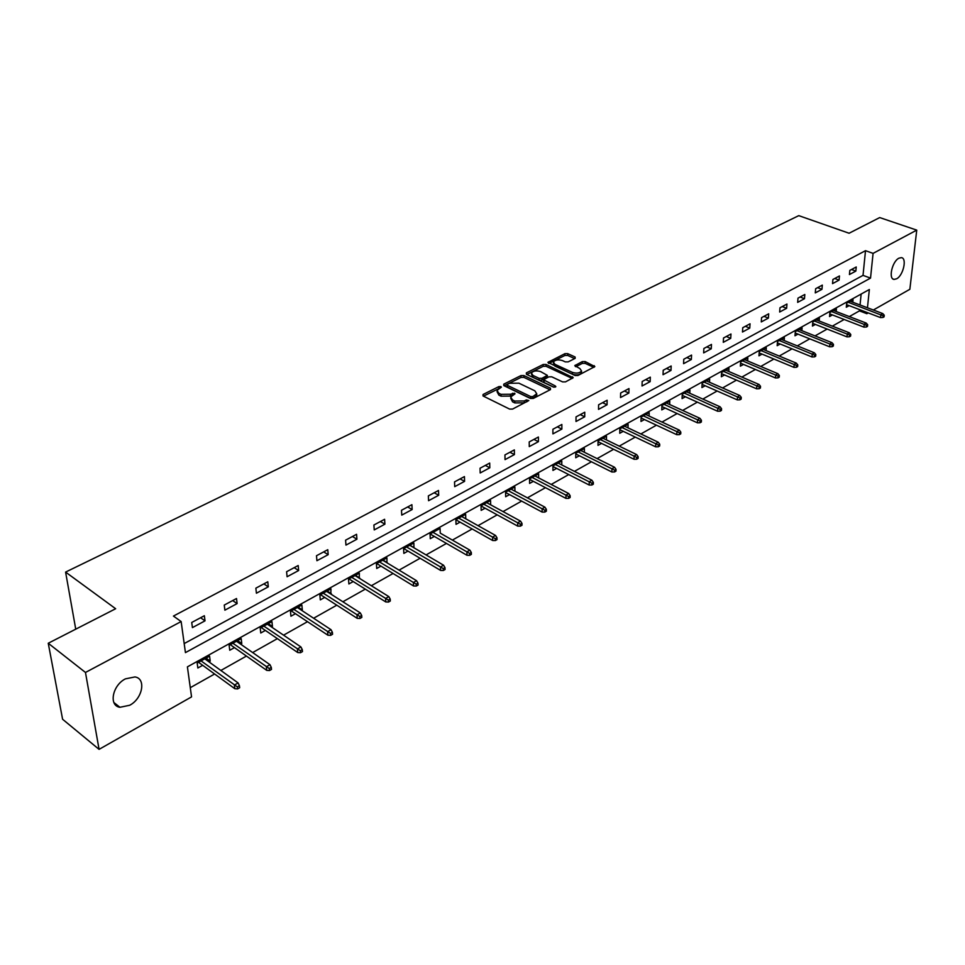 <?xml version="1.0" encoding="UTF-8"?>
<svg xmlns="http://www.w3.org/2000/svg" width="965" height="965" viewBox="0 0 965 965"><rect width="100%" height="100%" fill="white"/><g stroke="black" fill="none" stroke-linecap="round" stroke-linejoin="round"><path stroke-width="1.45" d="M500.931 386.579L498.881 386.591L483.055 394.492L483.019 395.952L509.604 409.088L512.608 409.064L528.82 400.547L526.323 399.92L524.297 400.957L514.767 401.054L512.536 399.968L510.69 397.001L514.984 393.829L514.574 393.189L510.473 394.239L501.016 394.335L498.821 393.262L497.011 390.367L501.33 387.206L500.931 386.579M499.617 388.232L483.441 396.169M527.216 401.549L524.309 402.815L524.297 400.957M513.332 394.842L510.509 396.084L510.473 394.239M896.594 278.813L894.133 279.404C888.162 279.211 892.13 261.382 898.898 258.198L901.298 257.643C907.269 257.884 903.3 275.568 896.594 278.813M129.684 705.27L119.925 707.285C108.502 705.801 112.386 685.319 125.402 678.865L134.955 676.935C146.391 678.479 142.567 698.708 129.684 705.27M575.176 358.353L575.092 356.99L567.71 353.636L564.887 353.673L547.915 362.37L575.044 375.518L577.951 375.494L594.85 366.579L585.176 361.561L582.317 361.598L574.814 365.626L579.905 368.582L581.533 370.994C579.663 373.178 576.624 373.648 572.426 372.394L554.959 364.324L553.379 361.984C555.249 359.812 558.265 359.342 562.438 360.572L565.321 361.899L568.18 361.875L575.176 358.353M867.463 307.775L869.344 289.524L187.403 666.863L191.553 696.887L99.069 749.359L62.592 719.251L48.25 643.245L115.655 608.734L65.596 572.088L798.779 215.641L849.091 233.241L879.706 217.571L916.75 230.128L909.85 289.295L873.349 310.006M48.25 643.245L85.475 672.46L181.143 621.557L185.437 652.617L870.526 278.113L873.084 253.373L916.75 230.128M184.182 643.583L863.024 275.375L865.509 250.683L173.435 616.068L181.143 621.557M865.509 250.683L873.084 253.373M523.874 375.542L520.967 375.578L503.778 384.154L503.766 385.59L530.352 398.449L533.319 398.424L550.496 389.595L550.436 388.147L523.874 375.542L523.886 377.375L520.991 377.399L504.188 385.795M526.371 372.876L543.174 364.493L546.045 364.468L573.198 377.701L565.526 381.875L562.607 381.899L551.751 376.82L548.856 376.845L543.524 379.788L555.418 386.036L555.84 386.675L553.403 387.062L526.383 374.287L526.371 372.876L526.383 374.287M65.596 572.088L75.74 629.168M192.421 627.612L205.014 620.845L204.351 615.73L191.733 622.473L192.421 627.612M224.869 610.169L237.113 603.595L236.509 598.517L224.254 605.079L224.869 610.169M256.413 593.222L268.306 586.829L267.788 581.786L255.858 588.168L256.413 593.222M287.088 576.744L298.655 570.52L298.185 565.526L286.593 571.726L287.088 576.744M316.918 560.713L328.184 554.658L327.774 549.7L316.496 555.731L316.918 560.713M345.953 545.104L356.917 539.218L356.568 534.296L345.591 540.171L345.953 545.104M374.227 529.918L384.902 524.176L384.601 519.291L373.901 525.02L374.227 529.918M401.754 515.117L412.151 509.532L411.898 504.695L401.488 510.268L401.754 515.117M428.569 500.714L438.701 495.262L438.508 490.461L428.351 495.889L428.569 500.714M454.708 486.662L464.575 481.354L464.43 476.589L454.539 481.885L454.708 486.662M480.184 472.971L489.81 467.796L489.701 463.067L480.051 468.23L480.184 472.971M505.033 459.617L514.417 454.575L514.357 449.883L504.948 454.913L505.033 459.617M529.266 446.602L538.422 441.668L538.398 437.012L529.218 441.922L529.266 446.602M552.909 433.888L561.859 429.087L561.859 424.467L552.909 429.256L552.909 433.888M575.996 421.488L584.718 416.796L584.766 412.212L576.021 416.892L575.996 421.488M598.529 409.377L607.057 404.793L607.13 400.246L598.59 404.818L598.529 409.377M620.531 397.544L628.866 393.069L628.975 388.557L620.64 393.02L620.531 397.544M642.039 386L650.169 381.621L650.313 377.146L642.171 381.501L642.039 386M663.039 374.709L671.001 370.427L671.17 365.988L663.208 370.246L663.039 374.709M683.582 363.672L691.35 359.499L691.555 355.084L683.775 359.245L683.582 363.672M703.654 352.888L711.253 348.799L711.482 344.421L703.871 348.498L703.654 352.888M723.28 342.334L730.722 338.341L730.975 333.999L723.533 337.979L723.28 342.334M742.483 332.02L749.757 328.1L750.046 323.794L742.76 327.69L742.483 332.02M761.276 321.924L768.393 318.088L768.695 313.818L761.566 317.63L761.276 321.924M779.66 312.033L786.632 308.293L786.957 304.047L779.973 307.775L779.66 312.033M797.657 302.371L804.484 298.704L804.822 294.482L797.995 298.137L797.657 302.371M815.28 292.902L821.963 289.307L822.325 285.121L815.642 288.704L815.28 292.902M832.53 283.626L839.08 280.115L839.466 275.954L832.916 279.464L832.53 283.626M849.429 274.543L855.846 271.105L856.245 266.979L849.827 270.405L849.429 274.543M190.274 687.695L214.604 673.992M220.864 670.47L246.437 656.067M252.649 652.569L277.389 638.637M283.565 635.163L307.497 621.689M313.625 618.239L336.785 605.188M342.877 601.762L365.301 589.133M371.344 585.731L393.069 573.5M399.064 570.122L420.113 558.265M426.072 554.911L446.469 543.428M452.38 540.098L472.162 528.965M478.025 525.66L497.204 514.852M503.03 511.583L521.643 501.1M527.421 497.844L545.478 487.675M551.22 484.442L568.735 474.575M574.44 471.366L591.448 461.789M597.106 458.604L613.631 449.304M619.253 446.132L635.296 437.097M640.869 433.961L656.453 425.179M662.002 422.067L677.141 413.539M682.641 410.439L697.369 402.14M702.822 399.076L717.14 391.006M722.556 387.954L736.476 380.126M741.868 377.086L755.402 369.462M760.746 366.459L773.918 359.04M779.225 356.049L792.036 348.835M797.307 345.868L809.78 338.848M815.015 335.904L827.15 329.065M832.349 326.134L844.17 319.487M849.321 316.58L859.453 310.875L859.574 309.62M860.044 304.976L861.142 294.072M208.935 661.833L210.225 661.122L209.574 656.152L197.174 663.015L197.849 667.997L202.686 665.307M240.671 644.174L241.769 643.558L241.202 638.637L229.139 645.308L229.742 650.253L234.471 647.624M271.539 626.997L272.456 626.49L271.949 621.593L260.224 628.094L260.755 633.004L265.375 630.434M301.575 610.29L302.322 609.88L301.864 605.019L290.453 611.34L290.935 616.213L295.447 613.704M330.79 594.03L330.983 588.891L319.873 595.043L320.296 599.88L324.723 597.419M359.245 578.204L359.33 573.186L348.522 579.169L348.884 583.97L353.214 581.569M386.953 562.788L386.941 557.891L376.41 563.717L376.724 568.481L380.958 566.129M413.949 547.77L413.852 542.981L403.587 548.675L403.84 553.391L407.99 551.087M440.245 533.138L440.064 528.458L430.064 533.995L430.269 538.687L434.346 536.431M465.769 518.808L465.625 514.297L455.878 519.701L456.035 524.357L460.028 522.137M490.654 504.828L490.558 500.485L481.04 505.756L481.161 510.376L485.081 508.205M514.936 491.197L514.876 487.011L505.6 492.15L505.672 496.734L509.508 494.611M538.639 477.904L538.615 473.863L529.556 478.881L529.592 483.429L533.356 481.342M561.775 464.937L561.787 461.029L552.933 465.926L552.945 470.438L556.636 468.387M584.368 452.271L584.404 448.496L575.767 453.273L575.731 457.76L579.362 455.745M606.43 439.907L606.503 436.252L598.059 440.921L597.998 445.372L601.557 443.393M627.998 427.833L628.082 424.298L619.844 428.858L619.747 433.273L623.233 431.331M649.071 416.048L649.18 412.61L641.122 417.073L640.989 421.452L644.427 419.546M669.662 404.516L669.794 401.187L661.918 405.541L661.761 409.896L665.138 408.026M689.806 393.25L689.951 390.017L682.255 394.287L682.074 398.605L685.379 396.76M709.504 382.237L709.673 379.088L702.146 383.262L701.929 387.556L705.186 385.747M728.78 371.465L728.961 368.413L721.591 372.49L721.35 376.748L724.546 374.963M747.634 360.934L747.827 357.955L740.625 361.947L740.36 366.169L743.508 364.42M766.089 350.621L766.294 347.726L759.238 351.634L758.96 355.832L762.048 354.107M784.159 340.536L784.376 337.702L777.464 341.538L777.163 345.699L780.202 344.01M801.855 330.657L802.084 327.895L795.317 331.646L794.979 335.784L797.983 334.119M819.176 320.983L819.418 318.293L812.795 321.96L812.446 326.074L815.389 324.433M836.16 311.514L836.402 308.884L829.912 312.479L829.538 316.556L832.433 314.94M852.783 302.226L853.036 299.669L846.679 303.191L846.293 307.244L849.14 305.652M99.069 749.359L85.475 672.46M868.235 312.913L866.847 313.697L866.98 312.431M859.453 310.875L866.847 313.697M863.024 275.375L870.526 278.113M210.225 661.122L206.052 658.106M205.014 620.845L200.587 617.745M237.113 603.595L232.661 600.58M241.769 643.558L237.583 640.627M268.306 586.829L263.855 583.897M272.456 626.49L268.258 623.643M298.655 570.52L294.18 567.661M302.322 609.88L298.101 607.106M328.184 554.658L323.697 551.884M331.381 593.716L327.159 591.014M356.917 539.218L352.43 536.504M359.668 577.975L355.446 575.333M384.902 524.176L380.403 521.546M387.23 562.631L382.996 560.074M412.151 509.532L407.64 506.963M414.082 547.698L409.848 545.201M438.701 495.262L434.19 492.765M440.257 533.138L469.883 550.146L471.318 552.475L469.641 553.428L469.702 555.321L471.366 554.368L471.318 552.475M464.575 481.354L460.076 478.917M489.81 467.796L485.298 465.419M514.417 454.575L509.918 452.259M538.422 441.668L533.922 439.413M561.859 429.087L557.36 426.88M584.718 416.796L580.23 414.636M607.057 404.793L602.57 402.695M628.866 393.069L624.379 391.018M650.169 381.621L645.706 379.607M671.001 370.427L666.538 368.473M691.35 359.499L686.899 357.569M711.253 348.799L706.814 346.918M730.722 338.341L726.283 336.495M749.757 328.1L745.342 326.303M768.393 318.088L763.978 316.339M786.632 308.293L782.229 306.568M804.484 298.704L800.094 297.015M821.963 289.307L817.584 287.654M839.08 280.115L834.713 278.499M855.846 271.105L851.504 269.512M497.035 391.645L498.857 395.107L498.821 393.262M510.509 396.084L501.052 396.181L498.857 395.107M510.714 398.292L512.572 401.826L512.536 399.968M524.309 402.815L514.791 402.912L512.572 401.826M550.074 389.812L523.886 377.375M507.433 384.335L507.421 385.337L530.762 396.603L532.837 396.579L536.745 393.78L534.851 390.813L518.905 383.177L509.556 383.274L507.433 384.335M507.035 384.987L507.457 387.17L507.421 385.337M536.757 394.371L536.757 395.626L534.972 397.339L530.774 398.449L507.457 387.17M526.818 374.492L543.186 366.314L543.174 364.493M572.209 378.437L546.045 366.278L543.186 366.314M543.524 380.162L544.115 382.526L554.103 387.242M540.617 371.597C536.395 370.343 533.331 370.825 531.413 373.057L532.97 375.433L539.097 378.328L542.004 378.304L547.336 375.361L540.617 371.597M531.426 374.046L532.982 377.255L532.97 375.433M547.336 376.82L542.004 380.126L539.109 380.162L532.982 377.255M553.379 362.924L554.959 366.133L554.959 364.324M581.533 371.875L581.521 372.816C579.651 374.999 576.612 375.469 572.426 374.215L554.959 366.133M593.849 367.327L585.152 363.371L582.305 363.395L575.803 366.7M574.67 358.606L567.71 355.434L564.875 355.47L548.928 363.431M237.595 688.913L239.67 687.719L239.429 685.705L237.354 686.899L237.595 688.913L234.821 688.708L234.374 685.09L238.114 682.943L204.761 658.818M237.354 686.899L201.046 660.88M234.821 688.708L198.513 662.279M238.114 682.943L239.429 685.705M269.5 670.554L271.515 669.396L271.298 667.394L269.283 668.552L269.5 670.554L266.726 670.361L266.34 666.779L269.971 664.692L236.485 641.243M269.283 668.552L232.867 643.245M266.726 670.361L230.285 644.68M269.971 664.692L271.298 667.394M300.501 652.702L302.467 651.58L302.274 649.602L300.32 650.724L300.501 652.702L297.739 652.545L297.401 648.975L300.923 646.96L267.341 624.15M300.32 650.724L263.819 626.092M297.739 652.545L261.177 627.564M300.923 646.96L302.274 649.602M330.657 635.356L332.563 634.258L332.394 632.292L330.488 633.39L330.657 635.356L327.895 635.211L327.593 631.677L331.031 629.711L297.353 607.516M330.488 633.39L293.939 609.41M327.895 635.211L291.237 610.905M331.031 629.711L332.394 632.292M359.981 618.469L361.839 617.407L361.694 615.453L359.836 616.526L359.981 618.469L357.231 618.348L356.978 614.838L360.307 612.92L326.568 591.328M359.836 616.526L323.239 593.173M357.231 618.348L320.501 594.693M360.307 612.92L361.694 615.453M388.521 602.051L390.318 601.014L390.21 599.072L388.4 600.109L388.521 602.051L385.783 601.943L385.566 598.457L388.811 596.599L355.011 575.574M388.4 600.109L351.767 577.372M385.783 601.943L348.98 578.916M388.811 596.599L390.21 599.072M416.301 586.057L418.062 585.055L417.966 583.125L416.205 584.139L416.301 586.057L413.563 585.972L413.382 582.51L416.554 580.701L382.719 560.231M416.205 584.139L379.559 561.98M413.563 585.972L376.724 563.548M416.554 580.701L417.966 583.125M443.357 570.496L445.058 569.507L444.986 567.601L443.273 568.578L443.357 570.496L440.631 570.424L440.486 566.986L443.562 565.225L409.703 545.273M443.273 568.578L406.627 546.986M440.631 570.424L403.756 548.578M443.562 565.225L444.986 567.601M469.702 555.321L466.988 555.273L466.879 551.859L433.008 532.366M469.641 553.428L466.879 551.859L469.883 550.146M466.988 555.273L430.101 533.983M495.383 540.545L497.011 539.616L496.975 537.734L495.347 538.663L495.383 540.545L492.681 540.509L492.608 537.119L495.528 535.442L461.656 516.492M495.347 538.663L458.725 518.121M492.681 540.509L455.878 519.797M495.528 535.442L496.975 537.734M520.412 526.142L522.005 525.225L521.981 523.368L520.388 524.272L520.412 526.142L517.722 526.118L517.674 522.753L520.533 521.124L486.662 502.644M520.388 524.272L483.803 504.225M517.722 526.118L481.053 505.986M520.533 521.124L521.981 523.368M544.827 512.089L546.371 511.197L546.359 509.351L544.815 510.244L544.827 512.089L542.137 512.077L542.125 508.748L544.911 507.156L511.052 489.122M544.815 510.244L508.266 490.666M542.137 512.077L505.6 492.512M544.911 507.156L546.359 509.351M568.638 498.386L570.134 497.518L570.146 495.684L568.638 496.553L568.638 498.386L565.96 498.386L565.972 495.081L568.687 493.525L534.863 475.938M568.638 496.553L532.149 477.446M565.96 498.386L529.556 479.352M568.687 493.525L570.146 495.684M591.859 485.021L593.33 484.177L593.354 482.355L591.883 483.2L591.859 485.021L589.205 485.033L589.241 481.752L591.883 480.232L558.096 463.067M591.883 483.2L555.442 464.539M589.205 485.033L552.933 466.505M591.883 480.232L593.354 482.355M614.536 471.969L615.972 471.149L616.008 469.34L614.572 470.16L614.536 471.969L611.882 471.994L611.943 468.737L614.536 467.253L580.785 450.498M614.572 470.16L578.204 451.934M611.882 471.994L575.767 453.948M614.536 467.253L616.008 469.34M636.671 459.231L638.07 458.423L638.118 456.626L636.719 457.434L636.671 459.231L634.029 459.268L634.114 456.035L636.647 454.587L602.956 438.219M636.719 457.434L600.423 439.618M634.029 459.268L598.047 441.693M636.647 454.587L638.118 456.626M658.287 446.795L659.65 445.999L659.722 444.226L658.347 445.01L658.287 446.795L655.657 446.831L655.766 443.623L658.239 442.211L624.596 426.228M658.347 445.01L622.123 427.592M655.657 446.831L619.82 429.702M658.239 442.211L659.722 444.226M679.396 434.636L680.735 433.864L680.808 432.103L679.481 432.863L679.396 434.636L676.779 434.696L676.911 431.512L679.324 430.125L645.754 414.504M679.481 432.863L643.341 415.843M676.779 434.696L641.098 417.99M679.324 430.125L680.808 432.103M700.035 422.767L701.338 422.019L701.422 420.257L700.12 421.005L700.035 422.767L697.43 422.827L697.586 419.666L699.939 418.315L666.429 403.044M700.12 421.005L664.077 404.359M697.43 422.827L661.881 406.542M699.939 418.315L701.422 420.257M720.192 411.162L721.47 410.427L721.567 408.678L720.288 409.413L720.192 411.162L717.598 411.235L717.779 408.099L720.083 406.784L686.658 391.85M720.288 409.413L684.342 393.129M717.598 411.235L682.207 395.336M720.083 406.784L721.567 408.678M739.902 399.812L741.156 399.1L741.265 397.363L740.01 398.087L739.902 399.812L737.332 399.896L737.525 396.784L739.769 395.493L706.428 380.898M740.01 398.087L704.161 382.14M737.332 399.896L702.086 384.384M739.769 395.493L741.265 397.363M759.178 388.726L760.408 388.014L760.529 386.302L759.298 387.001L759.178 388.726L756.62 388.811L756.825 385.723L759.033 384.456L725.764 370.174M759.298 387.001L723.557 371.404M756.62 388.811L721.53 373.66M759.033 384.456L760.529 386.302M778.031 377.87L779.225 377.182L779.358 375.481L778.164 376.169L778.031 377.87L775.486 377.966L775.715 374.903L777.862 373.672L744.691 359.692M778.164 376.169L742.531 360.886M775.486 377.966L740.541 363.166M777.862 373.672L779.358 375.481M796.487 367.255L797.645 366.579L797.79 364.891L796.62 365.566L796.487 367.255L793.942 367.363L794.183 364.312L796.294 363.105L763.206 349.427M796.62 365.566L761.096 350.609M793.942 367.363L759.153 352.901M796.294 363.105L797.79 364.891M814.532 356.869L815.678 356.206L815.823 354.529L814.677 355.18L814.532 356.869L811.999 356.978L812.265 353.95L814.327 352.78L781.336 339.391M814.677 355.18L779.274 340.536M811.999 356.978L777.368 342.852M814.327 352.78L815.823 354.529M832.192 346.7L833.314 346.049L833.471 344.384L832.349 345.036L832.192 346.7L829.683 346.821L829.96 343.817L831.975 342.659L799.092 329.56M832.349 345.036L797.066 330.681M829.683 346.821L795.208 333.009M831.975 342.659L833.471 344.384M849.49 336.749L850.587 336.109L850.756 334.457L849.658 335.084L849.49 336.749L846.993 336.869L847.282 333.89L849.26 332.756L816.474 319.922M849.658 335.084L814.484 321.019M846.993 336.869L812.675 323.359M849.26 332.756L850.756 334.457M866.425 327.002L867.499 326.375L867.68 324.735L866.606 325.35L866.425 327.002L863.94 327.135L864.242 324.168L866.184 323.058L833.507 310.489M866.606 325.35L831.553 311.562M863.94 327.135L829.779 313.915M866.184 323.058L867.68 324.735M883.023 317.449L884.073 316.846L884.254 315.205L883.192 315.82L883.023 317.449L880.538 317.594L880.864 314.65L882.758 313.565L850.189 301.249M883.192 315.82L848.283 302.298M880.538 317.594L846.534 304.663M882.758 313.565L884.254 315.205M498.917 388.437L498.881 386.591M526.347 401.766L526.323 399.92M512.536 395.059L512.512 393.213M501.052 396.181L501.016 394.335M514.791 402.912L514.767 401.054M483.091 396L483.055 394.492M550.436 389.619L550.436 388.147M503.802 385.614L503.778 384.154M520.991 377.399L520.967 375.578M530.774 398.449L530.762 396.603M532.849 398.424L532.837 396.579M534.972 397.339L534.96 395.493M546.045 366.278L546.045 364.468M572.583 378.244L572.583 376.784M544.115 382.526L544.115 380.693M555.418 387.062L555.418 386.036M539.109 380.162L539.097 378.328M542.004 380.126L542.004 378.304M546.793 377.701L546.793 375.88M572.426 374.215L572.426 372.394M575.321 366.471L575.321 365.144M582.305 363.395L582.317 361.598M585.152 363.371L585.176 361.561M594.211 367.134L594.235 365.675M548.458 363.214L548.458 361.863M564.875 355.47L564.887 353.673M567.71 355.434L567.71 353.636M575.08 358.401L575.092 356.99M894.133 279.404L893.071 279.018M119.925 707.285L113.894 702.532M536.757 395.626L536.745 393.78M547.336 377.182L547.336 375.361M581.521 372.816L581.533 370.994"/></g></svg>
